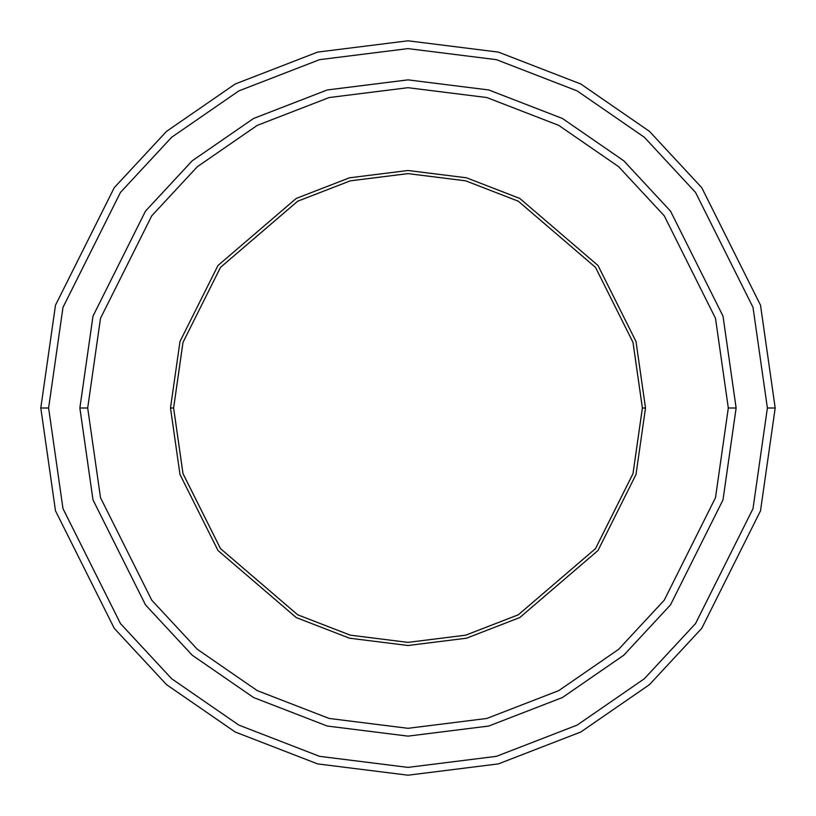 <?xml version="1.0" encoding="UTF-8"?>
<svg xmlns="http://www.w3.org/2000/svg" width="816" height="816" viewBox="0 0 816 816"><rect width="100%" height="100%" fill="white"/><g stroke="black" fill="none" stroke-linecap="round" stroke-linejoin="round"><path stroke-width="1.22" d="M173.614 408L182.988 342.373L220.493 267.373L297.697 201.195L350.309 180.826L408 173.614L465.691 180.826L518.303 201.195L595.507 267.373L633.012 342.373L642.386 408L645.507 408L636.011 341.496L598.006 265.496L519.772 198.431L466.466 177.796L408 170.493L349.534 177.796L296.228 198.431L217.994 265.496L179.989 341.496L170.493 408L173.614 408L182.988 473.627L220.493 548.627L297.697 614.805L350.309 635.174L408 642.386L465.691 635.174L518.303 614.805L595.507 548.627L633.012 473.627L642.386 408L633.002 342.373L595.496 267.373L518.293 201.195L465.691 180.836L408 173.624L350.309 180.836L297.707 201.195L220.504 267.373L182.998 342.373L173.624 408L182.998 342.373L220.504 267.373L297.707 201.195L350.309 180.836L408 173.624L465.691 180.836L518.293 201.195L595.496 267.373L633.002 342.373L642.376 408L633.012 342.373L595.507 267.373L518.303 201.195L465.691 180.826L408 173.614L350.309 180.826L297.697 201.195L220.493 267.373L182.988 342.373L173.614 408L182.998 473.627L220.504 548.627L297.707 614.805L350.309 635.164L408 642.376L465.691 635.164L518.293 614.805L595.496 548.627L633.002 473.627L642.376 408L633.002 473.627L595.496 548.627L518.293 614.805L465.691 635.164L408 642.376L350.309 635.164L297.707 614.805L220.504 548.627L182.998 473.627L173.624 408L170.493 408L179.989 341.496L217.994 265.496L296.228 198.431L349.534 177.796L408 170.493L466.466 177.796L519.772 198.431L598.006 265.496L636.011 341.496L645.507 408L636.011 474.504L598.006 550.504L519.772 617.569L466.466 638.204L408 645.507L349.534 638.204L296.228 617.569L217.994 550.504L179.989 474.504L170.493 408L179.989 474.504L217.994 550.504L296.228 617.569L349.534 638.204L408 645.507L466.466 638.204L519.772 617.569L598.006 550.504L636.011 474.504L645.507 408L642.386 408L633.012 473.627L595.507 548.627L518.303 614.805L465.691 635.174L408 642.386L350.309 635.174L297.697 614.805L220.493 548.627L182.988 473.627L173.614 408M767.387 408L753.015 508.633L695.507 623.628L644.314 678.769L577.126 725.108L496.465 756.33L408 767.387L319.535 756.33L238.874 725.108L171.686 678.769L120.493 623.628L62.985 508.633L48.613 408L40.8 408L55.488 510.816L114.24 628.32L166.556 684.655L235.202 732.003L317.608 763.898L408 775.2L498.392 763.898L580.798 732.003L649.444 684.655L701.76 628.32L760.512 510.816L775.2 408L767.387 408L753.015 307.367L695.507 192.372L644.314 137.231L577.126 90.892L496.465 59.67L408 48.613L319.535 59.67L238.874 90.892L171.686 137.231L120.493 192.372L62.985 307.367L48.613 408L62.985 508.633L120.493 623.628L171.686 678.769L238.874 725.108L319.535 756.33L408 767.387L496.465 756.33L577.126 725.108L644.314 678.769L695.507 623.628L753.015 508.633L767.387 408L775.2 408L760.512 510.816L701.76 628.32L649.444 684.655L580.798 732.003L498.392 763.898L408 775.2L317.608 763.898L235.202 732.003L166.556 684.655L114.24 628.32L55.488 510.816L40.8 408L55.488 305.184L114.24 187.68L166.556 131.345L235.202 83.997L317.608 52.102L408 40.8L498.392 52.102L580.798 83.997L649.444 131.345L701.76 187.68L760.512 305.184L775.2 408L760.512 305.184L701.76 187.68L649.444 131.345L580.798 83.997L498.392 52.102L408 40.8L317.608 52.102L235.202 83.997L166.556 131.345L114.24 187.68L55.488 305.184L40.8 408L48.613 408L62.985 307.367L120.493 192.372L171.686 137.231L238.874 90.892L319.535 59.67L408 48.613L496.465 59.67L577.126 90.892L644.314 137.231L695.507 192.372L753.015 307.367L767.387 408M728.311 408L715.499 497.689L664.255 600.188L618.62 649.332L558.736 690.632L486.846 718.457L408 728.311L329.154 718.457L257.264 690.632L197.38 649.332L151.745 600.188L100.501 497.689L87.689 408L79.876 408L92.993 499.871L145.493 604.88L192.239 655.217L253.582 697.527L327.226 726.036L408 736.124L488.774 726.036L562.418 697.527L623.761 655.217L670.507 604.88L723.007 499.871L736.124 408L728.311 408L715.499 318.311L664.255 215.812L618.62 166.668L558.736 125.368L486.846 97.543L408 87.689L329.154 97.543L257.264 125.368L197.38 166.668L151.745 215.812L100.501 318.311L87.689 408L100.501 497.689L151.745 600.188L197.38 649.332L257.264 690.632L329.154 718.457L408 728.311L486.846 718.457L558.736 690.632L618.62 649.332L664.255 600.188L715.499 497.689L728.311 408L736.124 408L723.007 499.871L670.507 604.88L623.761 655.217L562.418 697.527L488.774 726.036L408 736.124L327.226 726.036L253.582 697.527L192.239 655.217L145.493 604.88L92.993 499.871L79.876 408L92.993 316.118L145.493 211.12L192.239 160.772L253.582 118.473L327.226 89.964L408 79.866L488.774 89.964L562.418 118.473L623.761 160.772L670.507 211.12L723.007 316.118L736.134 408L723.007 499.882L670.507 604.88L623.761 655.228L562.418 697.527L488.774 726.036L408 736.134L327.226 726.036L253.582 697.527L192.239 655.228L145.493 604.88L92.993 499.882L79.866 408L92.993 499.882L145.493 604.88L192.239 655.228L253.582 697.527L327.226 726.036L408 736.134L488.774 726.036L562.418 697.527L623.761 655.228L670.507 604.88L723.007 499.882L736.134 408L723.007 316.118L670.507 211.12L623.761 160.772L562.418 118.473L488.774 89.964L408 79.866L327.226 89.964L253.582 118.473L192.239 160.772L145.493 211.12L92.993 316.118L79.866 408L92.993 316.129L145.493 211.12L192.239 160.783L253.582 118.473L327.226 89.964L408 79.876L488.774 89.964L562.418 118.473L623.761 160.783L670.507 211.12L723.007 316.129L736.124 408L723.007 316.129L670.507 211.12L623.761 160.783L562.418 118.473L488.774 89.964L408 79.876L327.226 89.964L253.582 118.473L192.239 160.783L145.493 211.12L92.993 316.129L79.876 408L87.689 408L100.501 318.311L151.745 215.812L197.38 166.668L257.264 125.368L329.154 97.543L408 87.689L486.846 97.543L558.736 125.368L618.62 166.668L664.255 215.812L715.499 318.311L728.311 408"/></g></svg>
